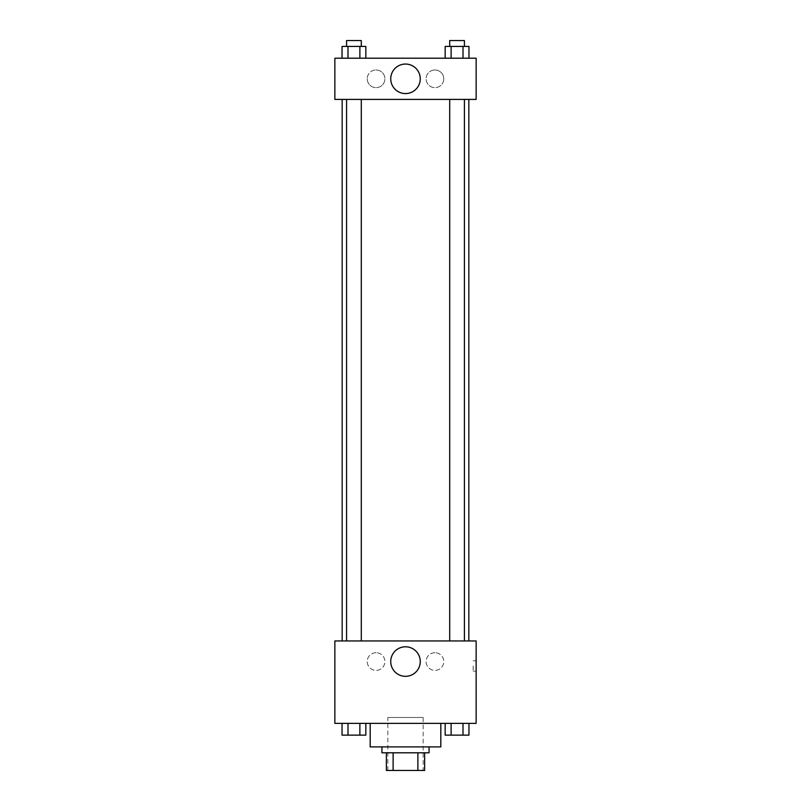 <?xml version="1.0" encoding="UTF-8"?>
<svg xmlns="http://www.w3.org/2000/svg" width="811" height="811" viewBox="0 0 811 811"><rect width="100%" height="100%" fill="white"/><g stroke="black" fill="none" stroke-linecap="round" stroke-linejoin="round"><path stroke-width="0.61" stroke-dasharray="4.05 3.04" d="M423.16 717.471L387.84 717.471L423.16 717.471L423.16 770.45L387.84 770.45L423.16 770.45M393.112 770.45L386.371 770.45L386.371 752.79L393.112 752.79L393.112 770.45L424.629 770.45M417.888 752.79L393.112 752.79L417.888 752.79L417.888 770.45M393.112 752.79L386.371 752.79M381.951 752.79L429.049 752.79M405.5 746.901L381.951 746.901L405.5 746.901M440.819 746.901L370.181 746.901M440.819 723.361L370.181 723.361L440.819 723.361M334.862 723.361L476.138 723.361L476.138 640.954L334.862 640.954L334.862 723.361M445.168 723.361L445.168 735.131L451.119 735.131L445.168 735.131L451.119 735.131L451.119 723.361L463.01 723.361L445.168 723.361L468.961 723.361L445.168 723.361L451.119 723.361L451.119 735.131L468.961 735.131L463.01 735.131L468.961 735.131L468.961 723.361L463.01 723.361L463.01 735.131L451.119 735.131L463.01 735.131L463.01 723.361L468.961 723.361L451.119 723.361L468.961 723.361M365.832 723.361L342.039 723.361L359.881 723.361L359.881 735.131L365.832 735.131L359.881 735.131L365.832 735.131L365.832 723.361L342.039 723.361L347.99 723.361L347.99 735.131L359.881 735.131L347.99 735.131L359.881 735.131L359.881 723.361L359.881 735.131M334.862 665.963L334.862 671.113L334.862 665.963M334.872 665.963L334.872 671.113L334.872 665.963M405.5 676.313A14.76 14.76 0 0 0 418.283 654.173A14.76 14.76 0 0 0 392.717 654.173A14.76 14.76 0 0 0 405.5 676.313M476.138 665.963L476.138 671.113L476.138 665.963M473.168 665.963L473.168 671.113L473.168 665.963M376.071 652.723A8.83 8.83 0 0 0 368.417 665.973A8.83 8.83 0 0 0 383.715 665.973A8.83 8.83 0 0 0 376.071 652.723A8.83 8.83 0 0 1 383.715 665.973A8.83 8.83 0 0 1 368.417 665.973A8.83 8.83 0 0 1 376.071 652.723M434.929 652.723A8.83 8.83 0 0 0 427.285 665.973A8.83 8.83 0 0 0 442.583 665.973A8.83 8.83 0 0 0 434.929 652.723A8.83 8.83 0 0 1 442.583 665.973A8.83 8.83 0 0 1 427.285 665.973A8.83 8.83 0 0 1 434.929 652.723M449.71 640.954L464.419 640.954L449.71 640.954L464.419 640.954L449.71 640.954L449.71 99.408L464.419 99.408L449.71 99.408M361.29 640.954L346.581 640.954L361.29 640.954L346.581 640.954L361.29 640.954L361.29 99.408L346.581 99.408L361.29 99.408M468.839 640.954L342.161 640.954L468.839 640.954M468.839 99.408L342.161 99.408L468.839 99.408M464.419 99.408L464.419 640.954M476.138 99.408L334.862 99.408L334.862 58.21L476.138 58.21L476.138 99.408M367.241 78.809A8.83 8.83 0 0 0 376.071 87.639A8.83 8.83 0 0 0 384.901 78.809A8.83 8.83 0 0 0 376.071 69.979A8.83 8.83 0 0 0 367.241 78.809M443.759 78.809A8.83 8.83 0 0 0 434.929 69.979A8.83 8.83 0 0 0 426.099 78.809A8.83 8.83 0 0 0 434.929 87.639A8.83 8.83 0 0 0 443.759 78.809M445.168 58.21L468.961 58.21L445.168 58.21L468.961 58.21L445.168 58.21L468.961 58.21L445.168 58.21L445.168 46.44L468.961 46.44L463.01 46.44L463.01 58.21L463.01 46.44L451.119 46.44L451.119 58.21L451.119 46.44L445.168 46.44L468.961 46.44L468.961 58.21M342.039 58.21L365.832 58.21L342.039 58.21L365.832 58.21L342.039 58.21L342.039 46.44L365.832 46.44L359.881 46.44L359.881 58.21L359.881 46.44L347.99 46.44L347.99 58.21L347.99 46.44L342.039 46.44L365.832 46.44L365.832 58.21M376.071 69.979A8.83 8.83 0 0 1 383.715 83.229A8.83 8.83 0 0 1 368.417 83.229A8.83 8.83 0 0 1 376.071 69.979M434.929 69.979A8.83 8.83 0 0 1 442.583 83.229A8.83 8.83 0 0 1 427.285 83.229A8.83 8.83 0 0 1 434.929 69.979M334.862 79.549L334.862 69.249L334.872 79.549M476.138 69.249L476.138 79.549L476.128 69.249M420.26 78.809A14.76 14.76 0 0 0 398.12 66.026A14.76 14.76 0 0 0 398.12 91.592A14.76 14.76 0 0 0 420.26 78.809M464.419 46.44L449.71 46.44L464.419 46.44L449.71 46.44L464.419 46.44L464.419 40.55L449.71 40.55L464.419 40.55L449.71 40.55L449.71 46.44M361.29 46.44L346.581 46.44L361.29 46.44L346.581 46.44L361.29 46.44L361.29 40.55L346.581 40.55L361.29 40.55L346.581 40.55L346.581 46.44M463.01 46.44L463.01 58.21M451.119 46.44L451.119 58.21M359.881 46.44L359.881 58.21M347.99 46.44L347.99 58.21M464.419 735.131L449.71 735.131M342.039 723.361L347.99 723.361L342.039 723.361L342.039 735.131L347.99 735.131L342.039 735.131L347.99 735.131L347.99 723.361L359.881 723.361L342.039 723.361L359.881 723.361M361.29 735.131L346.581 735.131M463.01 723.361L463.01 735.131M451.119 723.361L451.119 735.131M347.99 723.361L347.99 735.131M387.84 770.45L387.84 717.471M476.138 660.813L473.168 660.813M476.138 671.113L473.168 671.113M346.581 99.408L346.581 640.954"/><path stroke-width="1.22" d="M417.888 752.79L417.888 770.45L386.371 770.45L386.371 752.79M417.888 770.45L424.629 770.45L424.629 752.79L424.629 770.45M429.049 746.901L429.049 752.79L381.951 752.79L381.951 746.901M393.112 752.79L393.112 770.45M370.181 723.361L370.181 746.901L440.819 746.901L440.819 723.361M476.138 723.361L334.862 723.361L334.862 640.954L476.138 640.954L476.138 723.361M405.5 676.313A14.76 14.76 0 0 1 392.717 654.173A14.76 14.76 0 0 1 418.283 654.173A14.76 14.76 0 0 1 405.5 676.313M468.839 99.408L468.839 640.954M449.71 640.954L449.71 99.408M361.29 99.408L361.29 640.954M476.138 99.408L334.862 99.408L334.862 58.21L476.138 58.21L476.138 99.408M420.26 78.809A14.76 14.76 0 0 1 398.12 91.592A14.76 14.76 0 0 1 398.12 66.026A14.76 14.76 0 0 1 420.26 78.809M468.961 58.21L468.961 46.44L445.168 46.44L445.168 58.21M463.01 46.44L463.01 58.21M451.119 46.44L451.119 58.21M449.71 46.44L449.71 40.55L464.419 40.55L464.419 46.44M365.832 58.21L365.832 46.44L342.039 46.44L342.039 58.21M359.881 46.44L359.881 58.21M347.99 46.44L347.99 58.21M346.581 46.44L346.581 40.55L361.29 40.55L361.29 46.44M468.961 723.361L468.961 735.131L445.168 735.131L445.168 723.361M463.01 723.361L463.01 735.131M451.119 723.361L451.119 735.131M464.419 735.131L449.71 735.131M365.832 723.361L365.832 735.131L342.039 735.131L342.039 723.361M359.881 723.361L359.881 735.131M347.99 723.361L347.99 735.131M361.29 735.131L346.581 735.131M342.161 99.408L342.161 640.954M464.419 640.954L464.419 99.408M346.581 99.408L346.581 640.954"/></g></svg>
